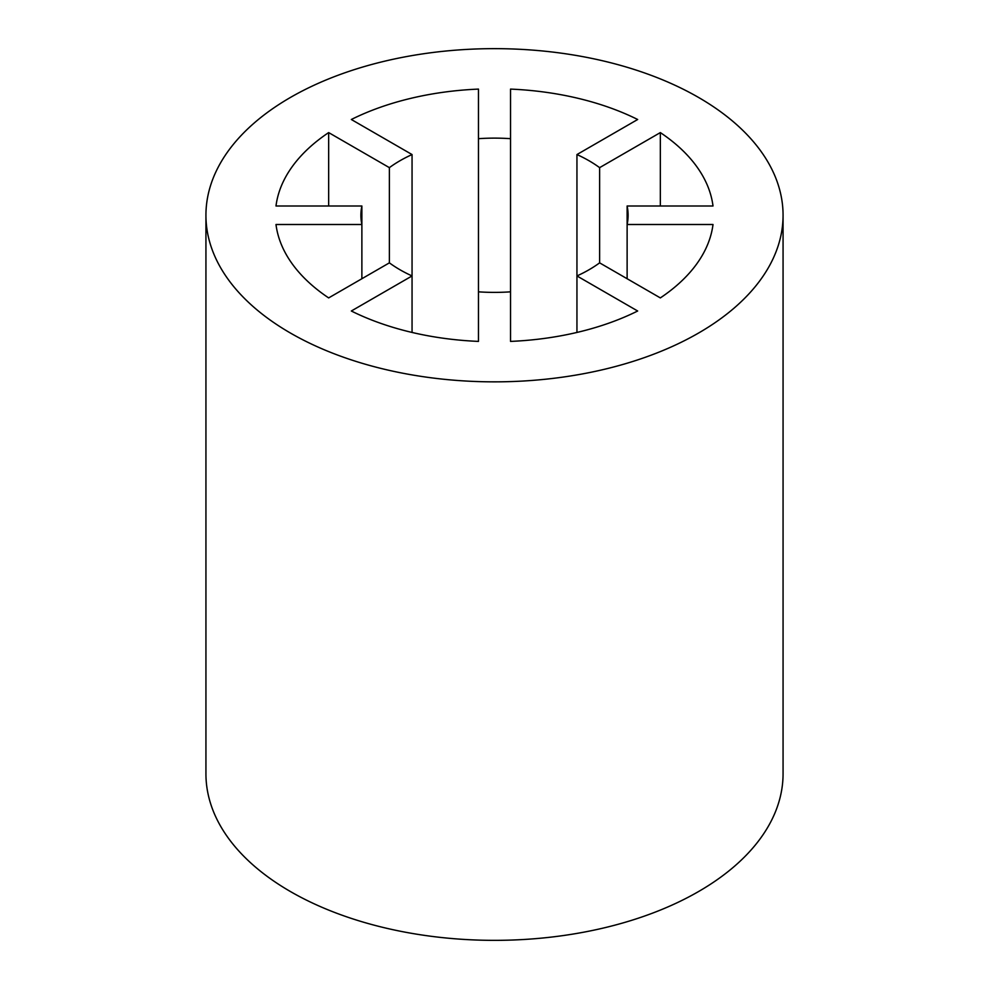 <?xml version="1.0" encoding="UTF-8"?>
<svg xmlns="http://www.w3.org/2000/svg" width="989" height="989" viewBox="0 0 989 989"><rect width="100%" height="100%" fill="white"/><g stroke="black" fill="none" stroke-linecap="round" stroke-linejoin="round"><path stroke-width="1.48" d="M412.054 332.452L412.054 275.943L351.33 311.003A219.101 126.493 0 0 0 478.466 341.403L478.466 291.829A133.602 77.13 0 0 0 510.534 291.829L510.534 341.403A219.101 126.493 0 0 0 637.67 311.003L576.946 275.943A133.602 77.13 0 0 0 599.618 262.851L660.343 297.912A219.101 126.493 0 0 0 713.007 224.503L627.125 224.503A133.602 77.13 0 0 0 628.102 215.256A133.602 77.13 0 0 0 627.125 205.996L713.007 205.996A219.101 126.493 0 0 0 660.343 132.588L599.618 167.648A133.602 77.13 0 0 0 576.946 154.556L637.67 119.496A219.101 126.493 0 0 0 510.534 89.097L510.534 138.683A133.602 77.13 0 0 0 478.466 138.683L478.466 89.097A219.101 126.493 0 0 0 351.33 119.496L412.054 154.556A133.602 77.13 0 0 0 389.382 167.648L328.657 132.588A219.101 126.493 0 0 0 275.993 205.996L361.875 205.996A133.602 77.13 0 0 0 360.898 215.256A133.602 77.13 0 0 0 361.875 224.503L275.993 224.503A219.101 126.493 0 0 0 328.657 297.912L389.382 262.851A133.602 77.13 0 0 0 400.038 269.787A133.602 77.13 0 0 0 412.054 275.943L412.054 154.556M290.457 333.058A288.565 166.609 0 0 0 604.934 369.169A288.565 166.609 0 0 0 783.065 215.256A288.565 166.609 0 0 0 698.543 97.441A288.565 166.609 0 0 0 384.066 61.33A288.565 166.609 0 0 0 205.935 215.256A288.565 166.609 0 0 0 290.457 333.058M205.935 215.256L205.935 773.744A288.565 166.609 0 0 0 290.457 891.559A288.565 166.609 0 0 0 604.934 927.67A288.565 166.609 0 0 0 783.065 773.744L783.065 215.256M576.946 332.452L576.946 154.556M361.875 278.737L361.875 205.996M328.657 205.996L328.657 132.588M389.382 262.851L389.382 167.648M478.466 291.829L478.466 138.683M510.534 291.829L510.534 138.683L510.534 291.829M660.343 205.996L660.343 132.588M627.125 278.737L627.125 205.996M599.618 262.851L599.618 167.648"/></g></svg>
